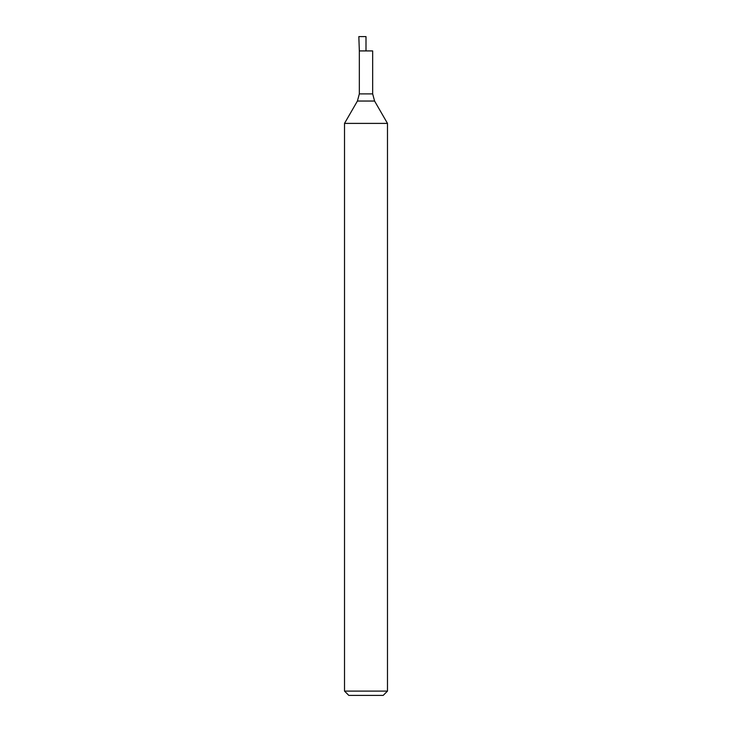 <?xml version="1.0" encoding="UTF-8"?>
<svg xmlns="http://www.w3.org/2000/svg" width="732" height="732" viewBox="0 0 732 732"><rect width="100%" height="100%" fill="white"/><g stroke="black" fill="none" stroke-linecap="round" stroke-linejoin="round"><path stroke-width="1.1" d="M366 50.92L372.661 50.92L372.661 93.888L359.339 93.888L359.339 50.92L366 50.92L366 36.6L358.836 36.6L359.339 50.92L366 50.92M374.583 101.043L357.417 101.043L344.516 123.397L387.484 123.397L374.583 101.043L372.661 93.888M387.484 691.1L383.184 695.4L348.816 695.4L344.516 691.1L387.484 691.1L387.484 123.397M357.417 101.043L359.339 93.888M344.516 691.1L344.516 123.397"/></g></svg>
